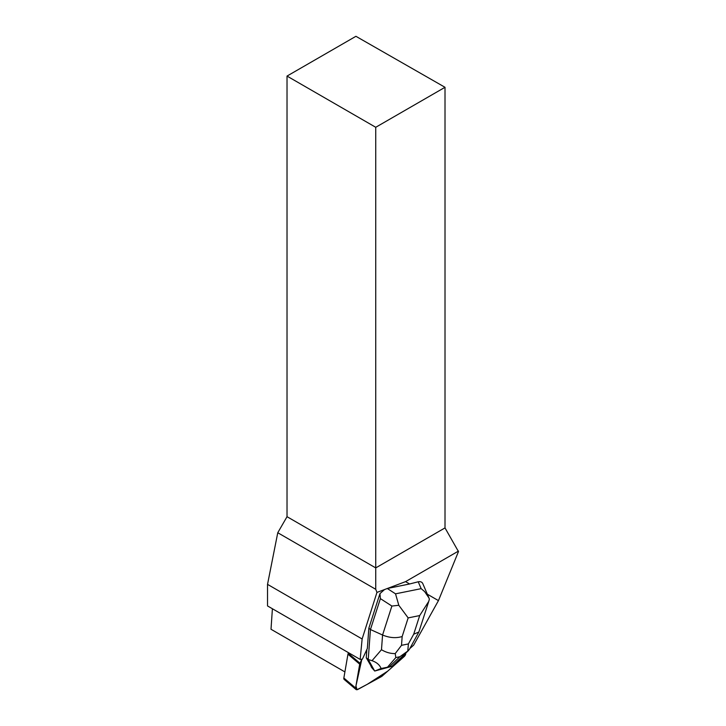 <?xml version="1.0" encoding="UTF-8"?>
<svg xmlns="http://www.w3.org/2000/svg" width="726" height="726" viewBox="0 0 726 726"><rect width="100%" height="100%" fill="white"/><g stroke="black" fill="none" stroke-linecap="round" stroke-linejoin="round"><path stroke-width="1.09" d="M382.175 676.06L404.128 656.603A3.131 1.788 130.3 0 0 405.707 653.2L397.512 662.466L387.748 671.114L367.356 684.264L357.056 689.7L355.94 685.988L361.847 659.226L359.987 663.255A3.131 1.788 130.3 0 0 359.697 664.154L355.595 687.985A3.131 1.788 130.3 0 0 355.967 689.455A3.131 1.788 130.3 0 0 357.991 689.364L381.341 676.65A3.131 1.788 130.3 0 0 382.175 676.06M355.967 689.455L344.224 679.491A3.131 1.788 -49.7 0 1 343.852 678.02L347.954 654.19A3.131 1.788 -49.7 0 1 348.244 653.291L348.516 652.701M427.333 594.204L438.45 600.62L413.629 645.169L409.845 648.527M287.024 76.076L375.732 127.286L445.011 87.292L355.921 36.3L287.024 76.076L287.024 516.694L277.768 532.73L267.531 584.366L362.129 638.98L360.169 659.426L362.392 659.163L367.347 648.436L368.844 628.172L379.952 593.632L380.388 598.623L391.886 606.047L382.566 635.014C389.454 637.882 395.988 638.39 402.159 636.539L408.157 617.899L398.81 605.284L391.886 606.047M418.221 581.789L421.162 588.65L424.646 591.608L428.894 597.861L422.786 583.604C422.024 581.989 420.499 581.381 418.221 581.789L409.618 583.976L405.562 581.635L384.481 589.576L379.952 593.632M384.481 589.576L376.957 592.407L375.732 589.294L375.732 567.904L445.011 527.911L458.469 551.588L438.45 600.62M362.129 638.98L376.957 592.407M405.562 581.635L458.469 551.088M368.844 628.172L370.441 629.533L368.236 659.471L366.267 657.792L370.932 665.815A10.164 5.799 130.3 0 0 372.157 668.011L371.785 667.693A10.164 5.799 130.3 0 0 371.984 667.847M372.157 668.011L370.932 665.815M409.618 583.976L387.385 588.487M344.904 671.922L271.007 629.26L272.404 608.751M267.531 584.366L267.531 605.938L360.169 659.426M445.011 87.292L445.011 527.911M287.024 516.694L375.732 567.904L375.732 127.286M375.732 589.294L277.768 532.73M395.225 653.591L395.815 657.565L399.863 656.74L407.776 651.05L408.393 643.935L401.514 645.323L395.225 653.591C390.443 653.654 385.86 652.365 381.486 649.706L382.566 635.014L370.441 629.533L380.388 598.623M366.267 657.792L366.875 649.452M398.81 605.284L395.534 593.832L387.239 588.477M381.486 649.706L372.011 660.705C376.649 662.293 379.68 664.889 381.105 668.51L374.725 671.033L371.785 667.693M374.725 671.033L391.995 666.305L408.547 650.478M372.011 660.705L368.236 659.471L374.68 671.015M391.995 666.305L381.105 668.51M428.894 597.861L429.375 599.095L428.776 601.346L419.692 615.566L413.702 634.206L418.848 632.028L428.54 602.054M407.776 651.05L409.328 649.48M348.244 653.291L359.987 663.255M343.852 678.02L355.595 687.985M359.697 664.154L347.954 654.19M421.162 588.65L395.534 593.832M413.702 634.206L408.393 643.935M408.157 617.899L419.692 615.566M401.514 645.323L402.159 636.539M399.863 656.74L389.699 666.468M387.811 666.849L395.815 657.565M418.848 632.028L409.391 649.362"/></g></svg>
